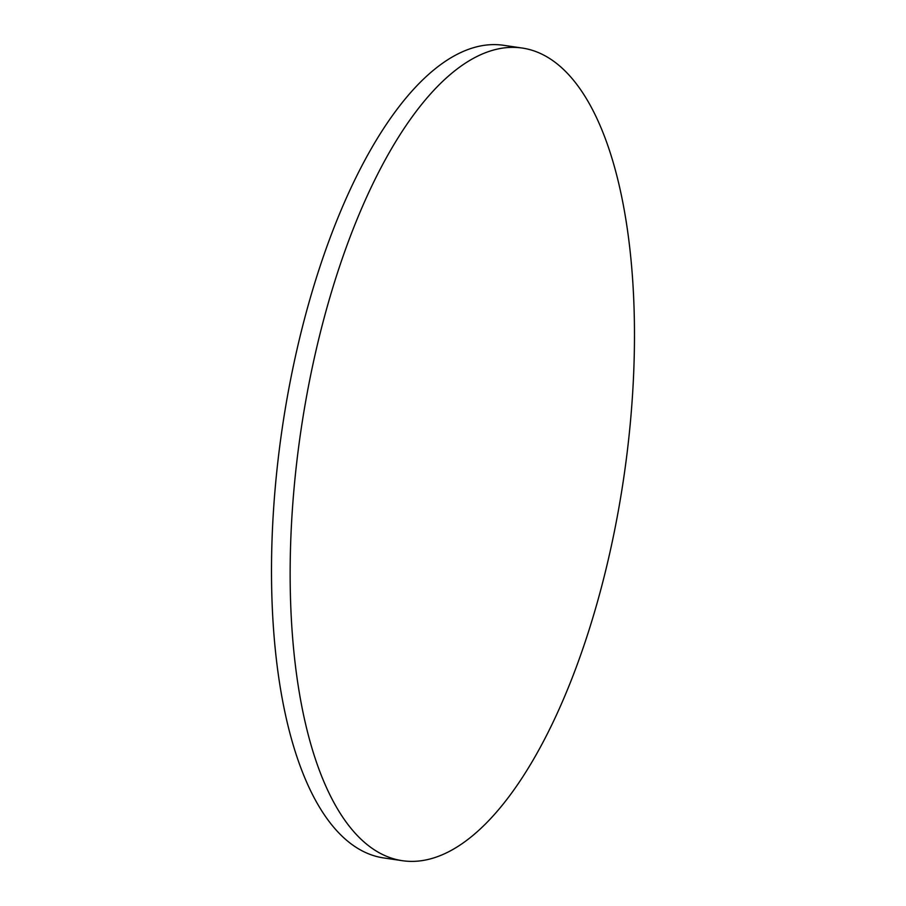 <?xml version="1.0" encoding="UTF-8"?>
<svg xmlns="http://www.w3.org/2000/svg" width="906" height="906" viewBox="0 0 906 906"><rect width="100%" height="100%" fill="white"/><g stroke="black" fill="none" stroke-linecap="round" stroke-linejoin="round"><path stroke-width="1.36" d="M327.179 306.84A410.724 163.114 98.4 0 0 402.389 860.7A410.724 163.114 98.4 0 0 623.69 478.175A410.724 163.114 98.4 0 0 522.252 48.052A410.724 163.114 98.4 0 0 327.179 306.84M402.389 860.7L383.748 857.948A410.724 163.114 -81.6 0 1 308.538 304.088A410.724 163.114 -81.6 0 1 503.6 45.3L522.252 48.052"/></g></svg>
